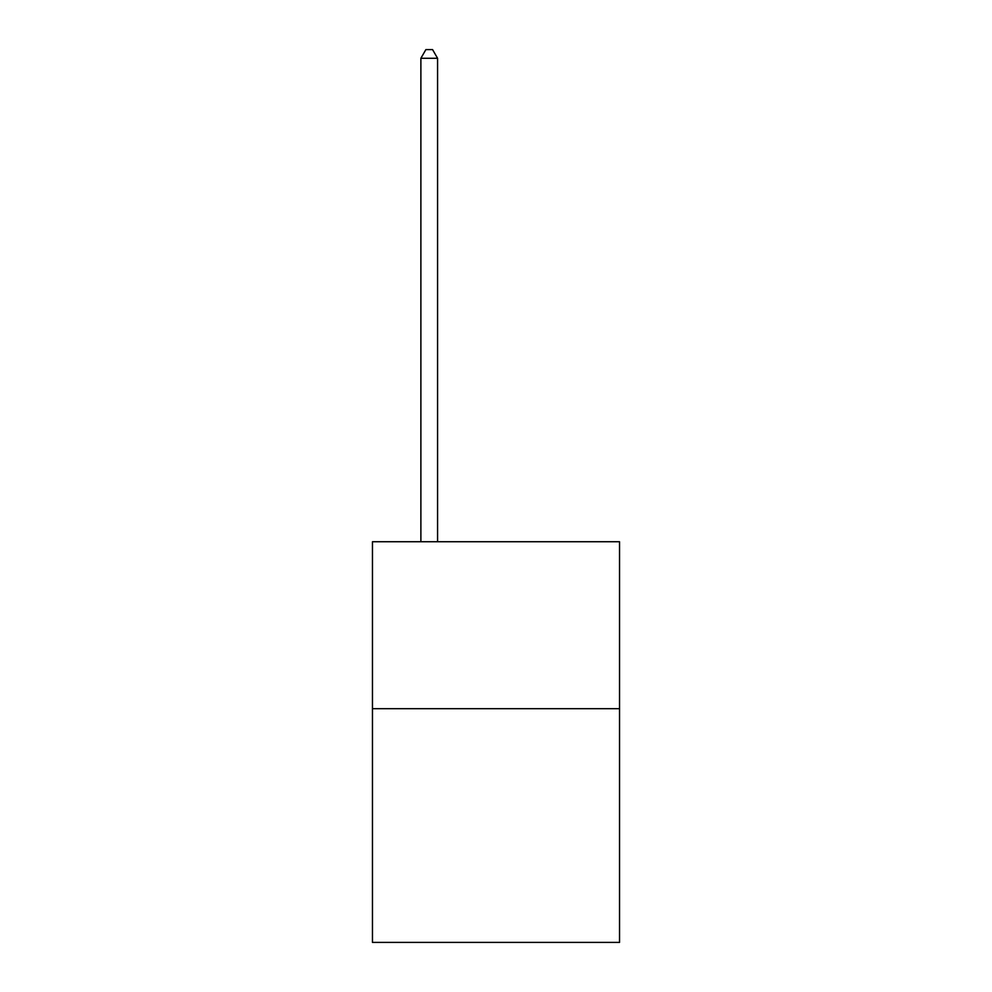 <?xml version="1.0" encoding="UTF-8"?>
<svg xmlns="http://www.w3.org/2000/svg" width="992" height="992" viewBox="0 0 992 992"><rect width="100%" height="100%" fill="white"/><g stroke="black" fill="none" stroke-linecap="round" stroke-linejoin="round"><path stroke-width="1.49" d="M619.541 708.685L619.541 942.4L372.459 942.4L372.459 541.744L619.541 541.744L619.541 708.685L372.459 708.685M437.571 541.744L437.571 58.28L420.881 58.28L420.881 541.744M420.881 58.28L425.89 49.6L432.562 49.6L437.571 58.28"/></g></svg>
